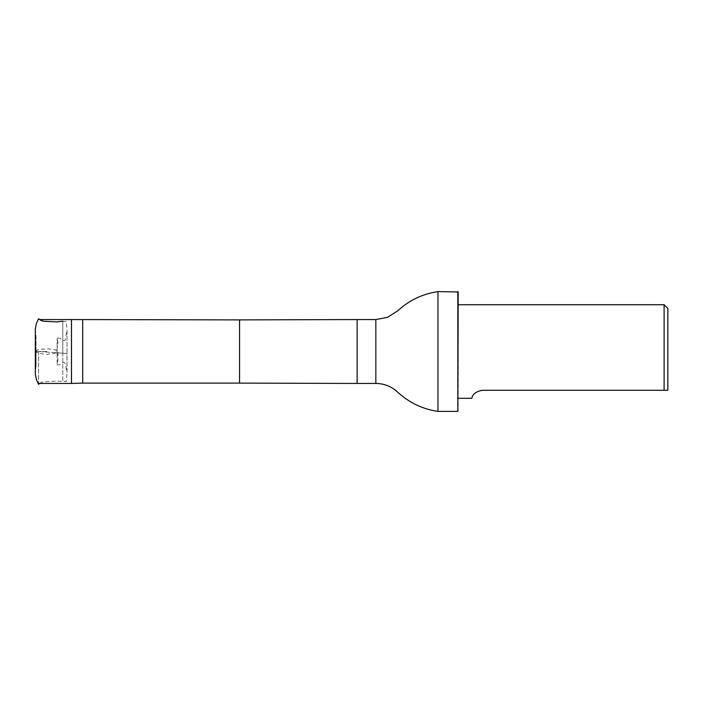 <?xml version="1.0" encoding="UTF-8"?>
<svg xmlns="http://www.w3.org/2000/svg" width="703" height="703" viewBox="0 0 703 703"><rect width="100%" height="100%" fill="white"/><g stroke="black" fill="none" stroke-linecap="round" stroke-linejoin="round"><path stroke-width="0.53" stroke-dasharray="3.52 2.64" d="M57.154 352.862L57.154 338.125L57.154 364.875L57.154 352.862L66.513 353.495L62.787 353.196L62.787 321.245L62.787 381.755L62.787 353.196L67.013 353.521L35.343 351.307L62.787 353.196L36.081 351.395L36.081 365.859L36.081 337.141L36.081 351.395L35.326 351.315L35.326 354.163M71.478 383.443L71.478 319.557M38.603 351.5L38.603 383.443L38.603 351.5M667.85 308.459L667.85 390.262M664.107 304.715L664.107 390.262L482.539 390.262C470.825 392.292 472.24 399.19 471.775 398.285C472.231 399.199 470.825 392.283 482.539 390.262M458.198 291.973L458.198 411.027M82.717 383.109L82.717 319.891M437.969 411.396L437.969 291.604M457.829 291.604L457.829 411.396M46.776 351.5L35.326 351.5M62.787 321.245C68.367 322.528 65.317 318.898 66.469 324.276L67.031 330.392L67.031 353.521L62.787 353.196M239.565 383.109L239.565 319.891M357.124 383.443L357.124 319.557M375.841 383.443L375.841 319.557M39.948 383.443L41.222 382.379L44.236 381.711L56.706 381.088L66.196 381.562L66.943 373.644L67.031 330.454L65.124 339.795C64.518 342.642 60.818 337.185 57.154 338.125L57.927 343.126L56.644 351.588L56.082 350.112L49.131 348.873L42.136 349.163C38.103 349.382 36.205 350.191 36.442 351.588L35.326 344.365M57.927 352.352L57.927 359.874L57.154 364.875C60.036 364.839 61.82 364.224 62.523 363.029C64.175 361.694 65.247 362.686 65.739 365.999L67.031 372.546L67.031 353.521M35.326 335.551L35.326 351.315M35.326 329.03L36.081 337.141L35.326 341.878M35.326 366.746L35.326 373.943L36.081 365.859L35.326 361.131M35.326 358.618L36.424 351.298L36.582 352.247L39.676 353.451L46.925 354.47C52.04 353.196 57.005 354.075 56.618 351.526L57.927 359.874M39.948 319.557L38.603 319.557"/><path stroke-width="1.05" d="M82.717 319.891L82.717 383.109L239.565 383.109L239.565 319.891L71.478 319.557L71.478 383.443L38.603 383.443M667.85 390.262L667.85 308.459L664.107 304.715L664.107 390.262L667.85 390.262L482.539 390.262C470.825 392.292 472.24 399.19 471.775 398.285C472.231 399.199 470.825 392.283 482.539 390.262M375.841 383.443L375.841 319.557L387.371 317.387L397.582 310.937C409.049 300.33 422.512 293.889 437.969 291.604L437.969 411.396C422.512 409.111 409.049 402.67 397.582 392.063C391.43 386.422 384.181 383.548 375.841 383.443L357.124 383.443L357.124 319.557L239.565 319.891M457.829 291.604L457.829 411.396L458.198 291.973L437.969 291.604M62.787 321.245L56.706 321.912L44.236 321.289L41.222 320.621L38.56 318.749L36.424 323.38L35.326 328.934L35.326 335.551M39.948 383.443L38.56 384.251L36.424 379.62L35.326 374.066L35.326 329.057M35.326 354.163L35.326 366.746M35.326 361.131L35.326 358.618M35.326 341.878L35.326 344.365M71.478 319.557L39.948 319.557M458.198 398.285L471.775 398.285M458.198 304.715L664.107 304.715M82.717 383.109L71.478 383.443M239.565 383.109L357.124 383.443M375.841 319.557L357.124 319.557M457.829 411.396L437.969 411.396"/></g></svg>
